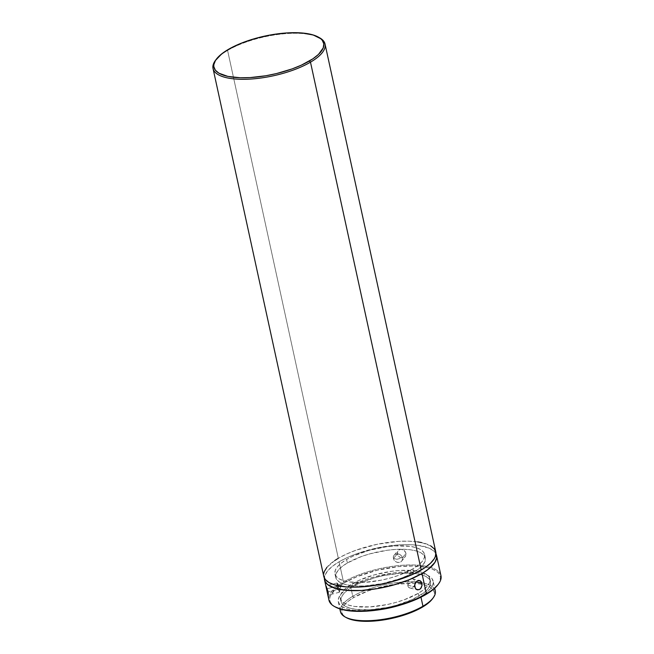 <?xml version="1.0" encoding="UTF-8"?>
<svg xmlns="http://www.w3.org/2000/svg" width="654" height="654" viewBox="0 0 654 654"><rect width="100%" height="100%" fill="white"/><g stroke="black" fill="none" stroke-linecap="round" stroke-linejoin="round"><path stroke-width="0.49" stroke-dasharray="3.27 2.45" d="M340.947 586.94L337.366 586.123L337.08 583.049L340.947 586.94L338.976 589.164L340.947 586.94L337.366 586.123C336.671 581.488 337.211 582.501 338.976 589.164A4.774 0.433 -104.2 0 0 336.998 583.008A4.774 0.433 -104.2 0 0 337.366 586.123L327.196 588.698L337.366 586.123A4.774 0.433 -104.2 0 0 339.352 592.271A4.774 0.433 -104.2 0 0 338.976 589.164L328.104 591.919L338.976 589.164L339.401 592.197L340.947 586.94M396.921 559.293L402.284 557.895C401.319 552.238 391.983 552.777 393.487 558.402L396.921 559.293L393.487 558.402A4.774 4.079 40.2 0 1 394.239 555.066A4.774 4.079 40.2 0 1 398.801 554.052A4.774 4.079 40.2 0 1 402.284 557.895L406.077 553.415L404.147 550.349L400.796 549.213L397.926 550.709L397.28 553.922L393.487 558.402L397.28 553.922L398.572 556.284L400.927 557.739L403.534 557.829L405.496 556.546L406.077 553.415L404.826 551.003L402.537 549.458L399.946 549.352L397.926 550.709L397.182 553.055L397.992 555.565L399.275 556.897L400.927 557.739L404.295 557.543L405.496 556.546L406.077 553.415L402.284 557.895A4.774 4.079 40.2 0 1 401.531 561.238A4.774 4.079 40.2 0 1 396.97 562.252A4.774 4.079 40.2 0 1 393.487 558.402C394.444 564.067 403.78 563.527 402.284 557.895L396.921 559.293M394.239 555.066L397.926 550.709M409.461 582.984L407.679 585.199C406.224 579.665 413.851 575.896 414.857 581.651L409.461 582.984L414.857 581.651A4.774 3.646 103.7 0 0 412.396 578.782A4.774 3.646 103.7 0 0 408.709 580.441A4.774 3.646 103.7 0 0 407.679 585.199L414.759 586.924L407.679 585.199A4.774 3.646 103.7 0 0 410.14 588.069A4.774 3.646 103.7 0 0 413.827 586.409A4.774 3.646 103.7 0 0 414.857 581.651L416.075 581.946L414.857 581.651C416.312 587.186 408.685 590.954 407.679 585.199L409.461 582.984M437.976 584.627A56.563 19.71 -12.3 0 0 412.797 565.963A56.563 19.71 -12.3 0 0 344.225 582.869L343.513 582.093A57.323 19.972 167.7 0 1 413.017 564.95A57.323 19.972 167.7 0 1 438.54 583.875M319.454 37.703A57.323 19.972 -12.3 0 0 227.592 50.432L228.197 49.5L227.592 50.432A57.323 19.972 167.7 0 1 318.817 37.368M432.776 598.369A47.39 16.514 -12.3 0 0 410.679 583.278A47.39 16.514 -12.3 0 0 353.83 597.454L352.768 596.293A48.535 16.914 167.7 0 1 400.044 582.256A48.535 16.914 167.7 0 1 434.24 588.608M435.286 590.914A48.535 16.914 -12.3 0 0 403.387 581.986A48.535 16.914 -12.3 0 0 352.768 596.293L350.634 586.491L365.586 579.657L374.382 576.853L392.923 573.027L401.957 572.144L417.824 572.61L424.054 573.942L428.811 575.945L431.91 578.545L433.234 581.643L432.735 585.109L430.43 588.829L426.4 592.647L420.816 596.423L420.972 597.159L420.816 596.423L413.876 600.004L400.452 605.056A48.535 16.914 167.7 0 0 420.816 596.423A48.535 16.914 167.7 0 0 433.144 581.112L434.689 588.199M378.527 609.888L369.494 610.771L353.618 610.305L347.397 608.972L342.639 606.969L339.54 604.37L338.208 601.271L338.715 597.797L341.02 594.077L345.042 590.26L350.634 586.491A48.535 16.914 167.7 0 1 401.254 572.185A48.535 16.914 167.7 0 1 433.144 581.112M418.266 593.35L418.879 596.146A45.862 15.982 -12.3 0 0 430.528 581.684A45.862 15.982 -12.3 0 0 400.395 573.247A45.862 15.982 -12.3 0 0 352.571 586.761L351.958 583.965A45.862 15.982 167.7 0 1 399.782 570.452A45.862 15.982 167.7 0 1 429.923 578.888A45.862 15.982 167.7 0 1 418.266 593.35L404.139 599.808L395.825 602.448L387.111 604.566L369.78 606.904L354.779 606.462L348.893 605.203L344.405 603.315L341.47 600.854L340.219 597.928L340.693 594.649L342.876 591.134L346.677 587.529L358.515 580.58L374.399 574.858L391.909 571.244L400.452 570.411L415.445 570.844L421.331 572.103L425.828 573.999L428.754 576.452L430.005 579.379L429.531 582.665L427.356 586.172L423.547 589.785L418.266 593.35A45.862 15.982 167.7 0 1 370.442 606.863A45.862 15.982 167.7 0 1 340.301 598.426A45.862 15.982 167.7 0 1 351.958 583.965L352.571 586.761A45.862 15.982 -12.3 0 0 340.914 601.222A45.862 15.982 -12.3 0 0 371.055 609.659A45.862 15.982 -12.3 0 0 418.879 596.146L418.266 593.35M440.968 575.741A57.323 19.972 -12.3 0 0 403.297 565.195A57.323 19.972 -12.3 0 0 343.513 582.093L339.091 561.786A57.323 19.972 167.7 0 1 396.471 545.076A57.323 19.972 167.7 0 1 435.94 553.742M412.927 568.849L413.688 572.348A45.862 15.982 -12.3 0 0 425.345 557.887A45.862 15.982 -12.3 0 0 395.204 549.45A45.862 15.982 -12.3 0 0 347.38 562.963L346.612 559.464A45.862 15.982 167.7 0 1 394.444 545.951A45.862 15.982 167.7 0 1 424.577 554.388A45.862 15.982 167.7 0 1 412.927 568.849L398.793 575.307L390.487 577.948L381.764 580.065L364.433 582.403L349.44 581.962L343.554 580.703L339.058 578.815L336.131 576.354L334.881 573.427L335.355 570.149L337.529 566.634L341.331 563.029L346.612 559.464L353.168 556.08L369.052 550.357L386.571 546.744L395.106 545.91L410.107 546.343L415.993 547.602L420.481 549.499L423.416 551.951L424.667 554.878L424.193 558.164L422.01 561.672L418.208 565.285L412.927 568.849A45.862 15.982 167.7 0 1 365.104 582.362A45.862 15.982 167.7 0 1 334.962 573.926A45.862 15.982 167.7 0 1 346.612 559.464L347.38 562.963A45.862 15.982 -12.3 0 0 335.723 577.425A45.862 15.982 -12.3 0 0 365.864 585.861A45.862 15.982 -12.3 0 0 413.688 572.348L412.927 568.849M435.785 551.943A57.323 19.972 -12.3 0 0 398.106 541.398A57.323 19.972 -12.3 0 0 338.322 558.287L227.592 50.432L338.322 558.287A57.323 19.972 -12.3 0 0 323.763 576.37M215.902 59.808A57.323 19.972 167.7 0 1 227.592 50.432A57.323 19.972 -12.3 0 0 215.46 60.381M334.807 560.503L326.975 567.255M323.681 573.746L323.755 576.346M430.659 545.837L421.568 542.575M417.685 541.896L408.873 541.177L398.94 541.34L377.276 544.267L355.989 550.218L346.522 554.061L338.322 558.287M334.546 606.544A57.323 19.972 167.7 0 1 343.513 582.093L339.091 561.786A57.323 19.972 167.7 0 0 324.368 578.071L325.005 575.144L327.736 570.754L332.485 566.25L339.091 561.786L347.282 557.56L356.757 553.717L378.037 547.766L399.7 544.847L409.633 544.676L418.454 545.395L428.844 548.052L433.512 550.791L436.136 554.167M347.38 562.963L342.099 566.528L338.298 570.133L336.115 573.648L335.641 576.926L336.892 579.853L339.818 582.313L344.315 584.21L350.201 585.461L357.256 586.033L365.202 585.902L382.533 583.564L399.561 578.806L407.131 575.733L418.969 568.784L422.77 565.17L424.953 561.663L425.427 558.377L424.176 555.45L421.25 552.998L416.753 551.101L410.867 549.842L403.812 549.27L395.866 549.409L387.332 550.243L369.821 553.856L361.507 556.505L347.38 562.963M438 584.602L439.897 581.267L440.477 577.212L438.94 573.607L437.379 572.013L432.784 569.315L426.351 567.361L413.827 565.988L398.826 566.56L377.235 570.247L356.839 576.738L344.225 582.869L343.513 582.093A57.323 19.972 -12.3 0 0 328.954 600.168M335.371 607.002A56.563 19.71 -12.3 0 1 344.225 582.869L335.126 589.491L330.327 596.047L329.771 598.116L330.254 601.966L332.845 605.302L335.355 606.986M352.571 586.761L347.29 590.325L343.481 593.938L341.306 597.445L340.832 600.732L342.083 603.658L345.01 606.111L349.506 608.007L355.392 609.266L370.385 609.708L387.716 607.362L396.438 605.252L412.322 599.53L424.16 592.581L427.961 588.976L430.144 585.461L430.618 582.183L429.367 579.256L426.433 576.795L421.944 574.907L416.058 573.648L401.057 573.206L383.726 575.545L375.004 577.662L359.12 583.376L352.571 586.761M378.004 609.953A48.535 16.914 167.7 0 1 338.298 601.794A48.535 16.914 167.7 0 1 350.634 586.491L352.768 596.293A48.535 16.914 -12.3 0 0 340.44 611.596M432.433 598.868L433.986 596.113L434.477 592.72L433.185 589.695L430.16 587.161L425.517 585.199L419.435 583.899L412.151 583.311L395.114 584.308L386.024 585.861L368.431 590.783L353.83 597.454L348.369 601.14L344.445 604.868L342.189 608.498L341.699 611.891L342.99 614.915L346.383 617.654M340.423 609.062A48.535 16.914 167.7 0 1 352.768 596.293L353.83 597.454A47.39 16.514 -12.3 0 0 346.416 617.67M401.531 561.238L405.496 556.546M338.976 589.164C339.671 593.791 339.14 592.777 337.366 586.123M336.998 583.008L325.954 585.812M412.396 578.782L419.566 580.531M429.923 578.888L430.528 581.684M424.577 554.388L425.345 557.887M334.962 573.926L335.723 577.425M340.301 598.426L340.914 601.222M338.298 601.794L339.843 608.882M410.14 588.069L417.309 589.81M339.352 592.271L328.308 595.075"/><path stroke-width="0.98" d="M326.15 586.074L328.104 591.919L328.324 595.066L325.929 585.951L327.891 591.036L328.063 594.829L325.962 586.254M327.196 588.698L326.493 588.878L327.196 588.698M421.936 583.376L416.075 581.946L421.936 583.376L422.051 585.191L421.225 587.823L419.427 589.556L417.236 589.794L415.421 588.469L414.685 585.117L415.2 583.327L417.522 580.801L420.277 580.817L421.323 581.839L422.051 585.191L420.71 588.535L419.427 589.556L416.549 589.516L415.421 588.469L414.644 586.033L415.2 583.327L416.835 581.234L418.233 580.539L420.277 580.817L421.936 583.376M334.905 606.732L340.448 609.07L351.893 611.081L366.199 611.163L376.729 610.133L387.577 608.277L403.543 604.116L413.385 600.568L426.007 594.445A56.563 19.71 -12.3 0 0 437.976 584.627L438.54 583.875A57.323 19.972 167.7 0 1 426.408 593.824A57.323 19.972 -12.3 0 0 440.968 575.741L436.545 555.442A57.323 19.972 167.7 0 1 421.977 573.517L426.408 593.824L421.977 573.517L409.191 579.73L393.929 584.897L377.513 588.584L361.368 590.464L346.865 590.382L335.265 588.347L327.556 584.521L324.932 581.144L324.368 578.071A57.323 19.972 167.7 0 0 324.523 579.869L328.954 600.168A57.323 19.972 -12.3 0 0 366.624 610.713A57.323 19.972 -12.3 0 0 426.408 593.824A57.323 19.972 167.7 0 1 334.546 606.544L335.371 607.002A56.563 19.71 -12.3 0 0 426.007 594.445L432.515 590.047L438 584.602M213.032 68.507L323.763 576.37A57.323 19.972 -12.3 0 0 361.433 586.916A57.323 19.972 -12.3 0 0 421.217 570.018L310.487 62.163A57.323 19.972 -12.3 0 0 319.454 37.703L318.22 37.025A56.179 19.571 167.7 0 1 309.424 60.994L310.487 62.163L421.217 570.018A57.323 19.972 -12.3 0 0 435.785 551.943L325.046 44.08A57.323 19.972 167.7 0 1 310.487 62.163A57.323 19.972 167.7 0 1 250.703 79.052A57.323 19.972 167.7 0 1 213.032 68.507A57.323 19.972 167.7 0 1 215.902 59.808M216.302 59.244L215.46 60.381A57.323 19.972 -12.3 0 0 240.983 79.297A57.323 19.972 -12.3 0 0 310.487 62.163L309.424 60.994A56.179 19.571 167.7 0 1 241.318 77.785A56.179 19.571 167.7 0 1 216.302 59.244A56.179 19.571 167.7 0 1 228.197 49.5L240.729 43.409L255.681 38.349L271.77 34.736L287.596 32.888L301.805 32.97L313.176 34.973L320.73 38.717L322.275 40.303L323.804 43.883L323.223 47.906L318.465 54.413L312.874 58.827L301.396 65.138L292.117 68.907L276.634 73.526L265.851 75.758L250.024 77.597L240.288 77.761L227.854 76.395L218.935 73.199L215.354 70.191L213.817 66.61L213.842 64.64L215.477 60.462L221.722 53.865L228.197 49.5A56.179 19.571 167.7 0 1 318.22 37.025M434.24 588.608A48.535 16.914 167.7 0 1 433.226 597.797A48.535 16.914 167.7 0 1 422.95 606.217L422.353 607.157A47.39 16.514 -12.3 0 0 432.384 598.933A47.39 16.514 -12.3 0 0 432.776 598.369M339.843 608.882L340.44 611.596A48.535 16.914 -12.3 0 0 372.33 620.523A48.535 16.914 -12.3 0 0 422.95 606.217L420.972 597.159L422.95 606.217A48.535 16.914 -12.3 0 0 435.286 590.914L434.689 588.199M324.523 579.869A57.323 19.972 167.7 0 0 362.193 590.415A57.323 19.972 167.7 0 0 421.977 573.517L428.583 569.062L434.959 562.334L436.627 558.066L435.94 553.742A57.323 19.972 167.7 0 1 436.545 555.442M318.817 37.368A57.323 19.972 167.7 0 1 325.046 44.08M338.322 558.287L334.807 560.503M326.975 567.255L324.245 571.645L323.681 573.746M323.656 575.749L325.218 579.403L328.88 582.477L334.496 584.848L346.097 586.883L355.523 587.161L365.872 586.548L382.263 584.047L393.168 581.398L413.026 574.253L424.732 567.811L430.438 563.307L434.199 558.835L435.294 556.66L435.891 552.565L434.321 548.902L430.659 545.837M421.568 542.575L417.685 541.896M418.944 580.458L420.277 580.817M400.452 605.056L387.838 608.294L378.004 609.953A48.535 16.914 167.7 0 0 400.436 605.064M346.023 617.45L350.667 619.412L356.749 620.711L364.033 621.3L381.061 620.303L390.152 618.749L407.744 613.828L415.576 610.648L422.353 607.157L427.806 603.47L432.433 598.868M345.173 616.992L346.416 617.67A47.39 16.514 -12.3 0 0 422.353 607.157L422.95 606.217A48.535 16.914 167.7 0 1 345.173 616.992A48.535 16.914 167.7 0 1 340.423 609.062M417.963 589.892L416.549 589.516M433.226 597.797L432.384 598.933"/></g></svg>
